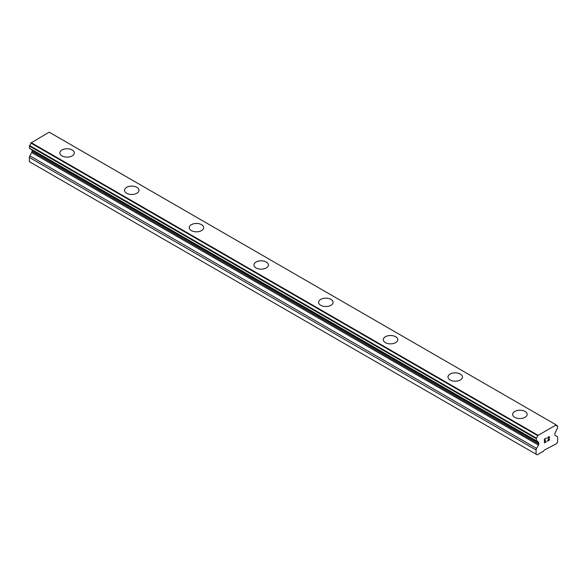 <?xml version="1.0" encoding="UTF-8"?>
<svg xmlns="http://www.w3.org/2000/svg" width="587" height="587" viewBox="0 0 587 587"><rect width="100%" height="100%" fill="white"/><g stroke="black" fill="none" stroke-linecap="round" stroke-linejoin="round"><path stroke-width="0.88" d="M59.845 152.943A7.242 4.182 180 0 1 64.313 149.076A7.242 4.182 180 0 1 72.208 149.986A7.242 4.182 180 0 1 74.329 152.943A7.242 4.182 180 0 1 69.86 156.802A7.242 4.182 180 0 1 61.965 155.9A7.242 4.182 180 0 1 59.845 152.943A7.242 4.182 180 0 1 64.321 149.091A7.242 4.182 180 0 1 72.208 149.993A7.242 4.182 180 0 1 74.329 152.943M124.532 190.291A7.242 4.182 180 0 1 129.001 186.424A7.242 4.182 180 0 1 136.896 187.334A7.242 4.182 180 0 1 139.016 190.298A7.242 4.182 180 0 1 134.548 194.15A7.242 4.182 180 0 1 126.653 193.248A7.242 4.182 180 0 1 124.532 190.291A7.242 4.182 180 0 1 129.008 186.439A7.242 4.182 180 0 1 136.896 187.341A7.242 4.182 180 0 1 139.016 190.291M189.219 227.639A7.242 4.182 180 0 1 193.695 223.772A7.242 4.182 180 0 1 201.583 224.682A7.242 4.182 180 0 1 203.711 227.646A7.242 4.182 180 0 1 199.235 231.498A7.242 4.182 180 0 1 191.347 230.596A7.242 4.182 180 0 1 189.219 227.639A7.242 4.182 180 0 1 193.695 223.786A7.242 4.182 180 0 1 201.583 224.689A7.242 4.182 180 0 1 203.711 227.639M266.278 262.044A7.242 4.182 180 0 1 268.398 264.994A7.242 4.182 180 0 1 263.93 268.846A7.242 4.182 180 0 1 256.035 267.943A7.242 4.182 180 0 1 253.914 264.986A7.242 4.182 180 0 1 258.39 261.134A7.242 4.182 180 0 1 266.278 262.044M253.914 264.986A7.242 4.182 180 0 1 258.383 261.12A7.242 4.182 180 0 1 266.278 262.029A7.242 4.182 180 0 1 268.398 264.986M330.965 299.392A7.242 4.182 180 0 1 333.086 302.342A7.242 4.182 180 0 1 328.617 306.194A7.242 4.182 180 0 1 320.722 305.291A7.242 4.182 180 0 1 318.602 302.334A7.242 4.182 180 0 1 323.077 298.482A7.242 4.182 180 0 1 330.965 299.392M318.602 302.334A7.242 4.182 180 0 1 323.07 298.467A7.242 4.182 180 0 1 330.965 299.377A7.242 4.182 180 0 1 333.086 302.334M395.653 336.74A7.242 4.182 180 0 1 397.781 339.69A7.242 4.182 180 0 1 393.305 343.542A7.242 4.182 180 0 1 385.417 342.639A7.242 4.182 180 0 1 383.289 339.682A7.242 4.182 180 0 1 387.765 335.83A7.242 4.182 180 0 1 395.653 336.74M383.289 339.682A7.242 4.182 180 0 1 387.765 335.815A7.242 4.182 180 0 1 395.653 336.725A7.242 4.182 180 0 1 397.781 339.682M460.347 374.088A7.242 4.182 180 0 1 462.468 377.037A7.242 4.182 180 0 1 457.999 380.89A7.242 4.182 180 0 1 450.104 379.987A7.242 4.182 180 0 1 447.984 377.03A7.242 4.182 180 0 1 452.46 373.178A7.242 4.182 180 0 1 460.347 374.088M447.984 377.03A7.242 4.182 180 0 1 452.452 373.163A7.242 4.182 180 0 1 460.347 374.073A7.242 4.182 180 0 1 462.468 377.03M525.035 411.436A7.242 4.182 180 0 1 527.155 414.385A7.242 4.182 180 0 1 522.687 418.245A7.242 4.182 180 0 1 514.792 417.335A7.242 4.182 180 0 1 512.671 414.378A7.242 4.182 180 0 1 517.147 410.526A7.242 4.182 180 0 1 525.035 411.436M512.671 414.378A7.242 4.182 180 0 1 517.14 410.518A7.242 4.182 180 0 1 525.035 411.421A7.242 4.182 180 0 1 527.155 414.378M544.633 439.245L544.633 440.756L544.626 439.245L546.314 438.269L544.633 439.245M544.633 440.756L545.543 440.235M545.55 440.477L544.633 441.013L545.543 440.477M544.633 441.013L544.633 442.525L544.626 441.006M544.633 442.525L546.314 441.556M544.413 442.892L546.314 441.798L544.413 442.899L544.413 439.12L546.314 438.027M547.627 438.218L548.265 436.897L549.366 436.618M549.535 437.278L549.373 437.726L549.527 437.271M549.373 437.726L548.911 438.709L549.366 437.726M548.911 438.709L547.891 440.639L548.904 438.702M547.891 440.639L549.674 439.612M547.436 441.153L549.674 439.854L547.429 441.16L549.307 437.381L548.874 436.794L547.847 438.093L547.987 437.469L549.161 436.794M557.555 425.92L557.401 425.905A2.436 1.409 -60 0 1 556.601 425.846A2.436 1.409 -60 0 1 556.102 424.959L537.633 435.62A2.436 1.409 -60 0 1 536.335 438.071L536.335 440.881A2.436 1.409 -60 0 1 537.142 440.94A2.436 1.409 -60 0 1 537.604 441.666L538.47 442.18A1.526 0.88 -60 0 1 538.785 442.884L538.785 444.051A1.526 0.88 -60 0 1 538.47 445.107L536.562 448.409A2.289 1.321 -60 0 0 536.085 450.009L536.085 454.213L537.171 454.837L543.635 451.102L544.171 450.17L556.571 443.64L557.65 441.762L557.65 437.557A2.289 1.321 -60 0 0 557.173 436.508L555.273 435.407A1.526 0.88 -60 0 1 554.957 434.71L554.957 433.544A1.526 0.88 -60 0 1 555.273 432.48L556.131 430.968A2.436 1.409 -60 0 1 557.401 428.715L557.65 426.125L556.124 425.091M31.793 149.663A1.526 0.88 -60 0 1 32.043 150.316L32.043 151.483A1.526 0.88 -60 0 1 31.727 152.547L29.827 155.849A2.289 1.321 120 0 0 29.35 157.441L29.35 161.652L536.085 454.213M555.904 424.724L49.161 132.163L30.898 143.059A2.436 1.409 -60 0 1 29.599 145.51L29.445 148.306L536.1 440.749M49.286 132.229L556.014 424.79M537.839 435.158L31.096 142.59M537.736 435.334L30.994 142.773M537.604 441.666L536.269 440.896M537.663 441.718L536.224 440.888M557.401 425.905L556.146 425.179M537.633 435.62L30.898 143.059M536.335 438.071L29.599 145.51M536.085 438.577L29.35 146.016M536.085 440.661L29.35 148.1M538.785 442.884L32.043 150.316M538.785 444.051L32.043 151.483M538.47 445.107L31.727 152.547M536.562 448.409L29.827 155.849M536.085 450.009L29.35 157.441M536.18 440.874L29.445 148.306"/></g></svg>
